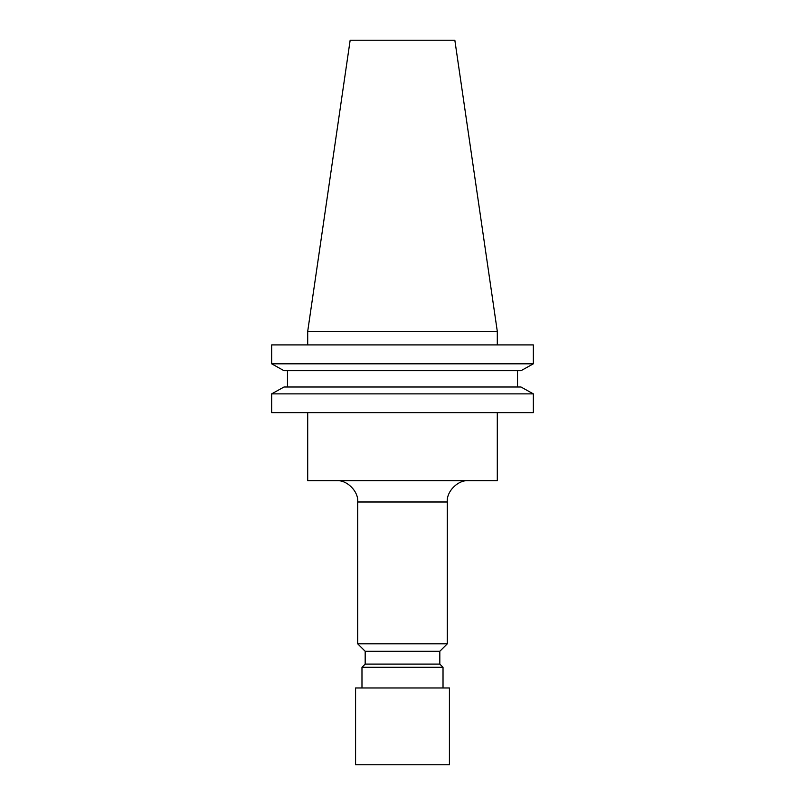 <?xml version="1.0" encoding="UTF-8"?>
<svg xmlns="http://www.w3.org/2000/svg" width="805" height="805" viewBox="0 0 805 805"><rect width="100%" height="100%" fill="white"/><g stroke="black" fill="none" stroke-linecap="round" stroke-linejoin="round"><path stroke-width="1.21" d="M497.299 331.368L454.845 40.25L350.155 40.25L307.701 331.368L497.299 331.368L497.299 344.912M307.701 331.368L307.701 344.912M533.343 393.866L271.657 393.866L284.004 387.004L271.657 393.866L271.657 412.633L533.343 412.633L533.343 393.866L520.996 387.004L284.004 387.004M497.299 412.633L497.299 480.666L307.701 480.666L307.701 412.633M365.178 651.285L439.822 651.285L447.288 643.819L357.712 643.819L365.178 651.285L365.178 664.085L361.978 667.285L361.978 687.973M439.822 651.285L439.822 664.085L365.178 664.085M439.822 664.085L443.022 667.285L361.978 667.285M443.022 667.285L443.022 687.973M449.421 687.973L355.579 687.973L355.579 764.75L449.421 764.75L449.421 687.973M533.343 363.82L533.343 344.912L271.657 344.912L271.657 363.82L284.004 370.692L271.657 363.82L533.343 363.82L520.996 370.692L284.004 370.692M287.476 370.692L287.476 387.004L517.524 387.004L517.524 370.692M468.621 480.666C458.065 479.71 446.332 491.442 447.288 501.988L357.712 501.988C358.668 491.442 346.935 479.71 336.379 480.666M447.288 501.988L447.288 643.819M357.712 501.988L357.712 643.819"/></g></svg>
